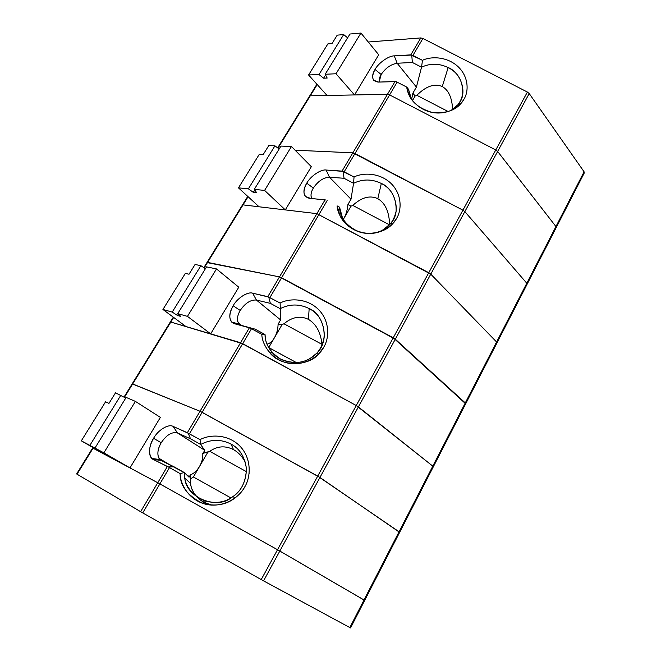 <?xml version="1.0" encoding="UTF-8"?>
<svg xmlns="http://www.w3.org/2000/svg" width="661" height="661" viewBox="0 0 661 661"><rect width="100%" height="100%" fill="white"/><g stroke="black" fill="none" stroke-linecap="round" stroke-linejoin="round"><path stroke-width="0.99" d="M76.693 473.962L92.68 448.042M364.682 600.403L364.013 599.981L349.834 627.57L350.545 627.925L364.682 600.403L277.521 549.729L261.219 579.581L263.557 580.879L279.826 551.034L263.557 580.879L349.834 627.57L364.013 599.981C364.938 600.527 364.93 600.543 363.98 600.039C364.93 600.543 364.938 600.527 364.013 599.981L399.062 531.783L364.013 599.981L279.826 551.034L364.013 599.981L279.826 551.034L319.932 477.465L279.826 551.034L157.756 482.728L140.628 511.697L142.726 512.903L159.871 483.885L142.726 512.903L261.219 579.581L277.521 549.729L279.826 551.034L277.521 549.729L317.71 476.118L277.521 549.729L159.871 483.885L277.521 549.729L159.871 483.885L92.631 447.993L93.061 448.216L77.04 474.201L93.061 448.216L159.871 483.885L169.456 467.658L159.871 483.885L157.756 482.728L167.34 466.526L153.41 459.511L161.168 460.395L159.937 459.544C156.831 455.503 157.252 449.901 161.185 442.754L153.583 438.284C148.808 446.877 148.271 453.611 151.947 458.486L153.41 459.511C148.147 457.726 148.345 446.134 153.583 438.284L161.185 442.754C158.086 448.026 157.178 452.868 158.45 457.296L161.168 460.395L184.245 472.508L180.106 473.598C180.007 485.752 187.484 495.659 202.539 503.318C214.908 506.69 225.608 505.004 234.638 498.278C239.249 494.709 242.612 490.925 244.744 486.917C250.577 477.68 252.138 459.089 240.117 446.315C227.929 433.715 209.463 434.384 200.019 439.648L200.68 444.44L204.703 450.67L202.778 453.339L209.768 451.323C217.304 446.001 225.219 445.44 233.531 449.637L231.044 444.109C221.022 439.02 210.9 439.135 200.68 444.44C210.9 439.135 221.022 439.02 231.044 444.109C239.505 448.48 244.636 456.685 246.437 468.715C246.115 481.101 241.728 490.305 233.275 496.337L231.193 497.741C223.905 502.6 214.999 503.641 204.456 500.864C190.831 494.279 184.089 484.827 184.245 472.508L184.783 478.06C186.162 498.179 217.386 509.565 231.193 497.741C240.868 492.065 245.95 482.332 246.429 468.542C244.62 456.544 239.489 448.406 231.044 444.109L233.531 449.637C238.381 452.347 242.347 456.611 245.413 462.427C242.347 456.611 238.381 452.347 233.531 449.637C225.219 445.44 217.304 446.001 209.768 451.323L207.81 452.223L193.392 477.002L230.904 497.915L193.392 477.002L190.732 478.771L190.186 474.92L189.517 476.92L188.93 477.093L184.245 472.508L188.93 477.093L189.517 476.92L190.186 474.92C193.789 473.64 196.904 470.814 199.539 466.443L207.81 452.223L202.778 453.339C203.117 457.61 202.043 461.981 199.539 466.443C202.043 461.981 203.117 457.61 202.778 453.339L204.447 451.314L204.604 450.215L177.479 432.955C171.976 431.592 166.547 434.864 161.185 442.754C166.547 434.864 171.976 431.592 177.479 432.955L173.149 426.428C168.588 423.585 158.012 430.055 153.583 438.284C158.012 430.055 168.588 423.585 173.149 426.428L177.479 432.955L204.604 450.215L200.68 444.44L200.019 439.648L188.228 433.252L190.525 438.813L200.68 444.44L190.525 438.813L177.479 432.955L190.525 438.813L188.228 433.252L173.149 426.428L187.336 432.707L200.019 411.266L132.671 383.942L124.45 397.278L132.671 383.942L132.208 383.801L200.019 411.266L187.336 432.707L200.019 439.648C209.463 434.384 227.929 433.715 240.117 446.315C252.138 459.089 250.577 477.68 244.744 486.917C239.869 496.651 224.459 507.97 206.761 504.475C189.129 500.708 180.18 484.356 180.106 473.598L168.324 466.922L174.025 466.815L161.168 460.395L153.41 459.511L168.324 466.922L167.34 466.526L157.756 482.728L129.977 467.905L160.383 417.397L135.389 401.384L103.884 452.835L129.977 467.905L157.756 482.728L140.628 511.697L77.04 474.201L142.726 512.903L261.219 579.581L349.834 627.57C350.784 628.082 350.801 628.066 349.859 627.512M76.635 473.937L77.04 474.201L76.635 473.937L92.631 447.993L107.008 455.652L81.32 440.837L103.884 452.835L135.389 401.384L126.16 397.418L94.953 448.084L126.16 397.418L135.389 401.384L160.383 417.397L129.977 467.905L89.871 445.382L120.897 395.154L89.871 445.382L81.32 440.837L105.545 401.83L81.32 440.837L107.008 455.652L93.061 448.216L93.333 447.761L92.623 448.009L92.92 447.53M125.764 398.054L115.501 392.832L108.974 403.375L105.545 401.83L108.974 403.375L115.501 392.832L125.764 398.054M197.044 497.097C193.111 492.734 190.979 488.206 190.649 483.522L190.732 478.771C188.724 487.901 196.631 501.93 211.52 505.111L203.538 502.038M249.098 473.664L249.015 473.102M246.47 471.69L209.768 451.323L246.47 471.69M399.641 532.361L319.932 477.465L202.134 412.315L189.451 433.79L202.134 412.315L200.019 411.266L317.71 476.118L399.062 531.783C399.938 532.394 399.872 532.51 398.889 532.13C399.872 532.51 399.938 532.394 399.062 531.783L432.798 466.145L433.277 466.873L432.798 466.145L465.294 402.929L432.798 466.145L358.394 406.912L432.798 466.145L358.394 406.912L395.303 339.192L358.394 406.912L356.246 405.532L358.394 406.912L356.246 405.532L393.237 337.779L356.246 405.532L240.563 342.712L249.379 327.798L234.44 323.708L241.389 325.394L239.051 324.022C236.613 320.585 237.002 316.065 240.216 310.455L233.151 305.754C229.268 312.496 228.764 317.933 231.647 322.056L234.44 323.708C228.772 320.965 228.342 314.983 233.151 305.754L240.216 310.455C237.811 314.462 236.993 318.222 237.753 321.742L241.389 325.394L255.154 329.161L265.028 334.524L261.797 334.317C261.996 340.266 264.681 346.447 269.853 352.842C281.512 367.764 309.348 365.979 318.652 353.924L323.758 347.174C329.153 338.672 330.285 321.486 318.561 309.555C306.671 297.781 289.039 298.251 280.132 303.044L280.603 319.924L278.099 324.204L282.09 324.592L283.949 323.774C292.195 316.941 300.35 315.471 308.423 319.362L309.174 308.596C299.507 303.804 289.832 303.82 280.173 308.654C289.832 303.82 299.507 303.804 309.174 308.596C323.907 313.934 330.467 341.77 316.189 353.693L310.348 358.27C301.3 364.732 282.123 364.31 272.357 352.718C267.432 346.678 264.987 340.613 265.028 334.524C265.044 344.108 270.225 352.296 280.578 359.088C292.104 363.79 302.027 363.517 310.348 358.27C318.057 353.99 322.733 346.48 324.377 335.747C323.873 322.535 318.809 313.488 309.174 308.596L308.423 319.362C316.214 324.03 320.725 332.359 321.957 344.348L283.949 323.774L282.09 324.592L268.73 347.546L296.277 362.525L268.663 347.587L282.09 324.592L278.099 324.204C277.984 329.087 276.761 333.607 274.422 337.771C276.761 333.607 277.984 329.087 278.099 324.204L280.603 319.924L256.443 300.061C250.651 299.615 245.248 303.077 240.216 310.455C245.248 303.077 250.651 299.615 256.443 300.061L252.651 293.187C247.726 291.377 237.183 298.21 233.151 305.754C237.183 298.21 247.726 291.377 252.651 293.187L256.443 300.061L280.603 319.924L280.132 303.044L268.721 297.062L270.366 303.358L280.173 308.654L270.366 303.358L256.443 300.061L270.366 303.358L268.721 297.062L252.651 293.187L267.796 296.657L279.487 276.893L207.587 262.4L204.191 267.903L207.587 262.4L279.487 276.893L267.796 296.657L280.132 303.044C289.039 298.251 306.671 297.781 318.561 309.555C330.285 321.486 329.153 338.672 323.758 347.174C319.296 356.139 304.804 366.483 287.849 363.104C270.944 359.46 262.078 344.265 261.797 334.317L251.502 328.724L242.678 343.662L251.502 328.724L250.387 328.071L255.154 329.161L234.44 323.708L250.387 328.071L249.379 327.798L240.563 342.712L210.677 333.855L238.77 287.196L216.502 268.928L187.451 316.371L210.677 333.855L242.678 343.662L240.563 342.712L200.019 411.266L202.134 412.315L242.678 343.662L202.134 412.315L317.71 476.118L356.246 405.532L317.71 476.118L319.932 477.465L358.394 406.912L319.932 477.465L399.641 532.361L364.69 600.395M190.186 474.92L190.732 478.771L193.392 477.002L199.539 466.443C196.904 470.814 193.789 473.64 190.186 474.92M180.106 473.598L184.245 472.508L174.025 466.815L168.324 466.922L180.106 473.598M206.554 266.862L177.751 313.636L187.451 316.371L216.502 268.928L206.554 266.862L216.502 268.928L238.77 287.196L210.677 333.855L187.451 316.371L177.751 313.636L206.554 266.862M200.894 265.681L172.224 312.083L177.528 315.504L178.338 314.19L177.528 315.504L180.734 316.412L177.751 313.636L180.734 316.412L177.528 315.504L172.224 312.083L200.894 265.681L195.069 264.474L189.029 274.224L185.328 273.398L162.928 309.464L172.224 312.083L162.928 309.464L185.328 273.398L189.029 274.224L195.069 264.474L200.894 265.681L205.406 268.73L200.894 265.681M185.906 326.517L162.928 309.464L185.906 326.517L170.827 322.047L185.906 326.517M265.482 338.829L265.028 334.524L265.482 338.829M322.072 345.067L321.957 344.348C320.725 332.359 316.214 324.03 308.423 319.362C300.35 315.471 292.195 316.941 283.949 323.774L321.957 344.348M267.011 344.125C269.738 343.604 272.208 341.481 274.422 337.771C272.208 341.481 269.738 343.604 267.011 344.125M465.683 403.797L393.237 337.779L281.611 277.744L269.928 297.533L281.611 277.744L279.487 276.893L395.303 339.192L465.294 402.929L464.848 403.788L496.601 342.001L496.915 343.001L496.601 342.001L526.8 283.247L496.601 342.001L430.765 274.15L496.601 342.001L430.765 274.15L464.848 211.619L430.765 274.15L428.766 272.712L430.765 274.15L428.766 272.712L462.915 210.165L428.766 272.712L316.892 213.652L325.03 199.878L309.282 198.275C303.217 196.664 302.374 191.624 306.745 183.171C303.564 188.55 303.093 192.954 305.332 196.383L309.282 198.275L326.063 200.035L325.03 199.878L316.892 213.652L285.304 209.901L311.339 166.671L291.46 146.519L264.59 190.401L285.304 209.901L316.892 213.652L319.015 214.412L327.162 200.614L319.015 214.412L316.892 213.652L279.487 276.893L281.611 277.744L319.015 214.412L281.611 277.744L393.237 337.779L428.766 272.712L393.237 337.779L395.303 339.192L430.765 274.15L395.303 339.192L465.683 403.797L433.352 466.74M173.669 317.429L170.827 322.047L173.669 317.429M173.298 317.156L170.323 321.981L170.827 322.047L170.257 322.097M432.484 466.757L399.062 531.783L317.71 476.118L200.019 411.266L240.563 342.712L170.827 322.047L132.671 383.942L170.827 322.047L242.678 343.662L356.246 405.532L432.798 466.145L432.484 466.757M261.797 334.317L265.028 334.524L255.154 329.161L250.387 328.071L261.797 334.317M311.827 198.531C310.397 195.623 310.901 192.136 313.331 188.054L306.745 183.171L313.331 188.054C311.43 191.186 310.703 194.136 311.157 196.912L311.827 198.531M366.814 233.424C373.457 233.597 378.976 232.333 383.372 229.623C389.874 226.136 394.13 220.022 396.129 211.272C396.476 197.912 391.543 188.641 381.323 183.461L377.811 198.672C369.953 195.061 361.617 197.309 352.784 205.422L389.453 224.823L352.784 205.422C361.617 197.309 369.953 195.061 377.811 198.672L381.323 183.461C371.978 178.933 362.724 178.875 353.561 183.295L351.008 199.225L347.934 204.489L351.016 206.166L352.784 205.422L351.016 206.166L343.315 219.402L351.016 206.166L347.934 204.489C347.422 209.876 346.075 214.511 343.894 218.411C346.075 214.511 347.422 209.876 347.934 204.489L351.008 199.225L329.459 177.198C323.436 177.528 318.057 181.147 313.331 188.054C318.057 181.147 323.436 177.528 329.459 177.198L326.129 170.034C320.916 169.109 310.43 176.247 306.745 183.171C310.43 176.247 320.916 169.109 326.129 170.034L329.459 177.198L351.008 199.225L353.561 183.295C362.724 178.875 371.978 178.933 381.323 183.461C394.658 188.368 402.252 212.33 390.172 224.038L383.372 229.623C373.135 237.456 348.967 232.903 342.489 217.932L339.564 207.207L337.11 205.885L340.233 216.213C344.893 225.343 353.478 231.053 365.996 233.341C378.431 233.556 387.528 230.111 393.295 223.013L396.617 218.32C401.615 210.479 402.384 194.524 390.94 183.345C379.348 172.323 362.484 172.62 354.048 176.999L353.561 183.295L354.048 176.999L344.183 171.802L343.001 171.381L344.075 178.288L353.561 183.295L344.075 178.288L329.459 177.198L344.075 178.288L343.001 171.381L326.129 170.034L342.051 171.1L352.858 152.831L295.095 150.204L352.858 152.831L342.051 171.1L354.048 176.999C362.484 172.62 379.348 172.323 390.94 183.345C402.384 194.524 401.615 210.479 396.617 218.32C392.518 226.607 378.852 236.084 362.575 232.812C346.339 229.301 337.573 215.131 337.11 205.885L339.564 207.207C339.837 217.502 346.091 225.649 358.336 231.639M280.942 146.081L254.262 189.401L264.59 190.401L291.46 146.519L280.942 146.081L291.46 146.519L311.339 166.671L285.304 209.901L264.59 190.401L254.262 189.401L280.942 146.081M274.935 145.833L248.379 188.823L253.32 192.384L254.749 190.062L253.32 192.384L256.724 192.731L254.262 189.401L256.724 192.731L253.32 192.384L248.379 188.823L274.935 145.833L268.771 145.585L263.161 154.624L259.236 154.418L238.464 187.856L248.379 188.823L238.464 187.856L259.236 154.418L263.161 154.624L268.771 145.585L274.935 145.833L279.149 148.989L274.935 145.833M259.054 206.786L238.464 187.856L259.054 206.786L243.033 204.885L259.054 206.786M377.811 198.672C385.264 203.109 389.197 211.768 389.61 224.657C389.197 211.768 385.264 203.109 377.811 198.672M343.299 219.369L343.894 218.411L343.299 219.369M527.04 284.362L526.8 283.247L464.848 211.619L462.915 210.165L354.982 153.509L344.183 171.802L354.982 153.509L462.915 210.165L464.848 211.619L526.8 283.247L526.131 284.544L555.942 226.549L556.116 227.772L555.942 226.549L584.084 171.794L555.942 226.549L497.642 151.46L555.942 226.549L497.642 151.46L529.213 93.548L497.642 151.46L495.767 149.981L497.642 151.46L495.767 149.981L527.395 92.053L495.767 149.981L389.602 94.895L495.767 149.981L389.602 94.895L387.47 94.292L395.022 81.534L378.613 82.08C372.226 81.435 371.028 77.23 375.01 69.455C372.383 73.825 371.945 77.42 373.68 80.229L378.613 82.08L396.063 81.6L395.022 81.534L387.47 94.292L354.519 94.944L378.712 54.764L360.947 33.05L336.011 73.768L354.519 94.944L387.47 94.292L389.602 94.895L397.145 82.121L389.602 94.895L387.47 94.292L352.858 152.831L354.982 153.509L389.602 94.895L354.982 153.509L462.915 210.165L495.767 149.981L462.915 210.165L464.848 211.619L497.642 151.46L464.848 211.619L526.8 283.247L527.04 284.362L497.039 342.762M248.082 196.705L243.033 204.885L248.082 196.705M247.751 196.4L242.471 204.96L243.033 204.885L242.347 205.158M496.047 343.092L465.294 402.929L393.237 337.779L279.487 276.893L316.892 213.652L243.033 204.885L207.587 262.4L243.033 204.885L316.892 213.652L430.765 274.15L496.601 342.001L496.047 343.092M379.381 82.055C378.893 79.766 379.488 77.246 381.166 74.495L375.01 69.455L381.166 74.495L379.257 81.534M416.827 95.3C426.147 86.104 434.624 83.195 442.267 86.558L448.15 67.562C439.111 63.266 430.237 63.142 421.536 67.191L416.413 87.095L412.852 93.193L415.141 95.985L416.827 95.3L415.141 95.985L412.481 100.563L415.141 95.985L412.852 93.193L411.621 99.398L412.852 93.193L416.413 87.095L397.17 63.258C390.957 64.257 385.619 68 381.166 74.495C385.619 68 390.957 64.257 397.17 63.258L394.253 55.871C388.792 55.698 378.381 63.084 375.01 69.455C378.381 63.084 388.792 55.698 394.253 55.871L397.17 63.258L416.413 87.095L421.536 67.191C430.237 63.142 439.111 63.266 448.15 67.562C460.585 72.148 468.616 93.523 457.999 104.661L450.942 110.569C456.635 107.619 460.519 102.455 462.584 95.068C463.444 82.022 458.635 72.85 448.15 67.562L442.267 86.558C448.645 90.16 452.091 97.828 452.595 109.561C452.091 97.828 448.645 90.16 442.267 86.558C434.624 83.195 426.147 86.104 416.827 95.3L448.274 111.585L416.827 95.3M349.95 34.025L325.179 74.247L336.011 73.768L360.947 33.05L349.95 34.025L360.947 33.05L378.712 54.764L354.519 94.944L336.011 73.768L325.179 74.247L349.95 34.025M343.67 34.579L318.999 74.519L323.609 78.196L325.576 74.999L323.609 78.196L327.187 78.048L325.179 74.247L327.187 78.048L323.609 78.196L318.999 74.519L343.67 34.579L337.217 35.149L332.012 43.56L327.897 43.882L308.58 74.982L318.999 74.519L308.58 74.982L327.897 43.882L332.012 43.56L337.217 35.149L343.67 34.579L347.612 37.817L343.67 34.579M327.063 95.481L308.58 74.982L327.063 95.481L310.273 95.804L327.063 95.481M422.47 60.333L421.536 67.191L422.47 60.333L412.918 55.417L411.753 55.053L412.348 62.456L421.536 67.191L412.348 62.456L397.17 63.258L412.348 62.456L411.753 55.053L394.253 55.871L410.795 54.863L420.809 37.925L368.276 42.007L420.809 37.925L410.795 54.863L422.47 60.333C430.476 56.317 446.629 56.168 457.941 66.53C469.112 77.023 468.657 91.871 464.005 99.133C468.657 91.871 469.112 77.023 457.941 66.53C446.629 56.168 430.476 56.317 422.47 60.333M411.382 99.059L409.729 95.217L408.556 89.359L406.771 87.103L407.928 92.119C410.836 101.728 418.967 108.511 432.294 112.486C446.035 113.642 455.809 110.362 461.626 102.629L464.005 99.133C460.23 106.809 447.307 115.526 431.658 112.353C416.05 108.966 407.391 95.713 406.771 87.103L396.063 81.6L406.771 87.103L408.556 89.359L411.382 99.059M556.281 227.442L584.192 173.116L584.084 171.794L529.213 93.548L527.395 92.053L422.933 38.454L412.918 55.417L422.933 38.454L420.809 37.925L422.933 38.454L527.395 92.053L529.213 93.548L584.084 171.794L583.225 173.471M317.206 84.55L310.273 95.804L317.206 84.55M316.908 84.22L309.654 95.994L310.273 95.804L309.488 96.266M555.174 228.045L526.8 283.247L464.848 211.619L462.915 210.165L352.858 152.831L387.47 94.292L310.273 95.804L278.017 148.138L310.273 95.804L387.47 94.292L389.602 94.895L495.767 149.981L497.642 151.46L555.942 226.549L555.174 228.045M124.053 397.038L132.208 383.801L200.019 411.266L132.167 383.867M203.819 267.655L207.05 262.409L207.587 262.4L279.487 276.893L206.959 262.566M295.095 150.204L352.858 152.831L295.095 150.204M159.937 459.544L151.947 458.486M233.275 496.337L234.638 498.278M204.456 500.864L202.539 503.318M184.783 478.06L190.649 483.522M158.913 458.247L168.828 464.22M186.881 475.085L189.608 476.73M239.051 324.022L231.647 322.056M316.189 353.693L318.652 353.924M272.357 352.718L269.853 352.842M324.377 335.747L323.849 339.556M238.208 322.849L241.488 325.419M310.53 198.407L305.332 196.383M390.172 224.038L393.295 223.013M342.489 217.932L340.233 216.213M396.129 211.272L394.336 217.452M311.546 198.027L312.083 198.564M377.233 82.022L373.68 80.229M457.999 104.661L461.626 102.629M409.729 95.217L407.928 92.119M462.584 95.068L460.519 100.827M132.208 383.801L170.323 321.981M399.674 532.287L433.277 466.873M207.05 262.409L242.471 204.96M465.782 403.607L496.915 343.001M277.661 147.882L309.654 95.994M527.189 284.073L556.116 227.772"/></g></svg>
